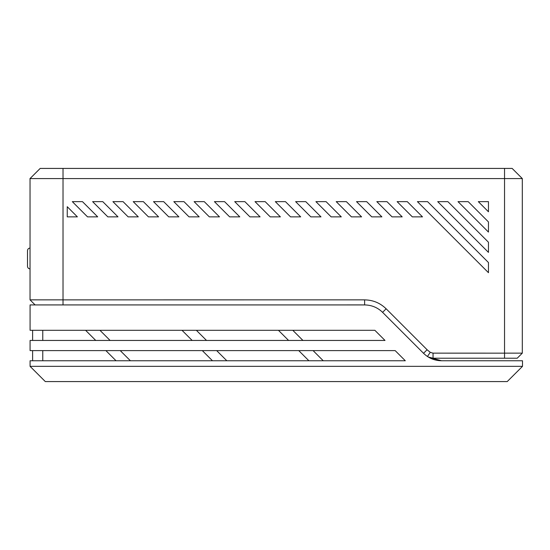 <?xml version="1.0" encoding="UTF-8"?>
<svg xmlns="http://www.w3.org/2000/svg" width="550" height="550" viewBox="0 0 550 550"><rect width="100%" height="100%" fill="white"/><g stroke="black" fill="none" stroke-linecap="round" stroke-linejoin="round"><path stroke-width="0.82" d="M30.037 248.077C28.511 248.236 27.658 249.081 27.5 250.614L27.5 266.344C27.658 267.877 28.511 268.723 30.037 268.881L30.037 267.389M32.574 176.041L40.184 168.424L30.037 178.578L63.023 178.578L63.023 299.86L30.037 299.853L30.037 178.661L30.037 299.853L35.111 304.927L30.037 299.853L30.037 281.462M45.306 340.45L42.769 340.45L42.769 330.303M45.306 360.752L42.769 360.752L42.769 350.604M428.56 357.163L441.506 360.752C434.548 360.642 428.567 358.167 423.569 353.32L382.607 312.359C377.637 307.526 371.656 305.051 364.664 304.927L30.078 304.927L30.078 330.303L374.859 330.303L385.014 340.45L30.078 340.45L30.078 350.604L395.161 350.604L405.309 360.752L30.078 360.752L32.615 360.752L32.615 350.604M30.078 340.45L30.078 350.604L30.078 340.45L32.615 340.45L32.615 330.303M308.887 360.752L298.739 350.604M313.094 350.604L323.242 360.752M288.592 340.45L278.438 330.303M292.793 330.303L302.94 340.45M212.465 360.752L202.317 350.604M216.666 350.604L226.82 360.752M192.163 340.45L182.016 330.303M196.371 330.303L206.518 340.45M116.043 360.752L105.889 350.604M120.244 350.604L130.398 360.752M95.741 340.45L85.594 330.303M99.949 330.303L110.096 340.45M30.078 360.752L30.078 366.348L522.5 366.348L30.078 366.348L45.306 381.576L507.231 381.576L45.306 381.576L30.078 366.348L30.078 360.752L30.078 366.348L45.306 381.576M30.078 304.927L30.078 330.303L30.078 304.927M522.5 366.348L522.5 360.752L522.5 366.348L507.231 381.576L148.466 381.576M441.506 360.752L522.459 360.752L441.506 360.752M75.164 381.576L138.016 381.576M29.934 178.681L40.184 168.424L512.153 168.424L522.308 178.578L512.153 168.424M423.527 353.32L427.089 349.752L430.231 352.316L433.049 353.169L433.049 358.215L517.234 358.215L522.308 353.141L517.234 358.215L522.308 353.141L522.308 183.652L522.308 353.141L504.543 353.141L504.543 178.578L63.023 178.578L63.023 168.424M215.414 304.927L361.556 304.913M433.049 358.215L428.264 357.012M433.049 353.148L504.543 353.155L504.543 358.215M364.623 304.941L364.623 299.881C372.969 299.998 380.139 302.968 386.127 308.791L382.553 312.373M386.155 308.791L427.103 349.738M63.023 299.874L364.623 299.86M376.812 201.637L386.966 201.637L402.188 216.865L392.04 216.865L376.812 201.637M356.517 201.637L366.664 201.637L381.886 216.865L371.738 216.865L356.517 201.637M336.215 201.637L346.363 201.637L361.591 216.865L351.436 216.865L336.215 201.637M92.62 201.637L102.767 201.637L117.996 216.865L107.841 216.865L92.62 201.637M72.318 201.637L82.466 201.637L97.694 216.865L87.539 216.865L72.318 201.637M67.244 216.865L67.244 206.711L77.392 216.865L67.244 216.865M488.462 211.791L478.314 201.637L488.462 201.637L488.462 211.791L478.314 201.637L488.462 201.637L488.462 211.791M488.462 252.388L437.711 201.637L447.865 201.637L488.462 242.241L488.462 252.388L437.711 201.637L447.865 201.637L488.462 242.241L488.462 252.388M488.462 232.086L458.013 201.637L468.16 201.637L488.462 221.939L488.462 232.086L458.013 201.637L468.16 201.637L488.462 221.939L488.462 232.086M488.462 272.69L417.416 201.637L427.563 201.637L488.462 262.536L488.462 272.69L417.416 201.637L427.563 201.637L488.462 262.536L488.462 272.69M412.335 216.865L397.114 201.637L407.261 201.637L422.489 216.865L412.335 216.865L397.114 201.637L407.261 201.637L422.489 216.865L412.335 216.865M310.839 216.865L295.618 201.637L305.766 201.637L320.987 216.865L310.839 216.865L295.618 201.637L305.766 201.637L320.987 216.865L310.839 216.865M331.141 216.865L315.913 201.637L326.067 201.637L341.289 216.865L331.141 216.865L315.913 201.637L326.067 201.637L341.289 216.865L331.141 216.865M290.538 216.865L275.316 201.637L285.464 201.637L300.692 216.865L290.538 216.865L275.316 201.637L285.464 201.637L300.692 216.865L290.538 216.865M128.143 216.865L112.915 201.637L123.069 201.637L138.291 216.865L128.143 216.865L112.915 201.637L123.069 201.637L138.291 216.865L128.143 216.865M189.042 216.865L173.814 201.637L183.968 201.637L199.189 216.865L189.042 216.865L173.814 201.637L183.968 201.637L199.189 216.865L189.042 216.865M168.74 216.865L153.519 201.637L163.666 201.637L178.894 216.865L168.74 216.865L153.519 201.637L163.666 201.637L178.894 216.865L168.74 216.865M148.445 216.865L133.217 201.637L143.364 201.637L158.593 216.865L148.445 216.865L133.217 201.637L143.364 201.637L158.593 216.865L148.445 216.865M209.344 216.865L194.116 201.637L204.263 201.637L219.491 216.865L209.344 216.865L194.116 201.637L204.263 201.637L219.491 216.865L209.344 216.865M229.639 216.865L214.417 201.637L224.565 201.637L239.793 216.865L229.639 216.865L214.417 201.637L224.565 201.637L239.793 216.865L229.639 216.865M249.941 216.865L234.712 201.637L244.867 201.637L260.088 216.865L249.941 216.865L234.712 201.637L244.867 201.637L260.088 216.865L249.941 216.865M270.243 216.865L255.014 201.637L265.162 201.637L280.39 216.865L270.243 216.865L255.014 201.637L265.162 201.637L280.39 216.865L270.243 216.865M33.199 175.409L36.245 172.37M522.308 245.788L522.308 250.862M522.308 334.345L522.308 339.426M522.308 178.578L522.308 183.652L522.308 178.578L504.543 178.578L504.543 168.424M427.439 356.524L430.231 352.316M63.023 304.913L63.023 299.846M522.308 183.652L522.308 353.141"/></g></svg>
